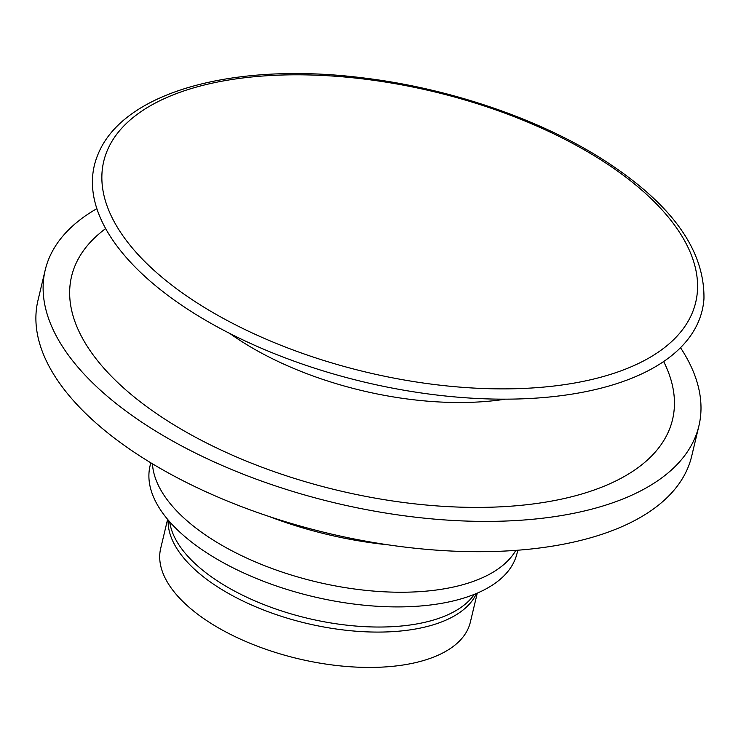 <?xml version="1.0" encoding="UTF-8"?>
<svg xmlns="http://www.w3.org/2000/svg" width="741" height="741" viewBox="0 0 741 741"><rect width="100%" height="100%" fill="white"/><g stroke="black" fill="none" stroke-linecap="round" stroke-linejoin="round"><path stroke-width="1.11" d="M477.269 593.124L470.35 622.162A159.167 75.462 -166.6 0 1 298.03 658.684A159.167 75.462 -166.6 0 1 160.686 548.396L167.605 519.348M476.491 593.458A159.167 75.462 -166.6 0 1 306.45 623.338A159.167 75.462 -166.6 0 1 168.151 519.997M517.792 550.22L517.061 553.258A188.64 89.429 -166.6 0 1 312.832 596.542A188.64 89.429 -166.6 0 1 150.062 465.83L150.784 462.792M680.507 347.686A336.016 159.296 -166.6 0 1 698.92 425.843L691.696 456.141A336.016 159.296 -166.6 0 1 327.92 533.233A336.016 159.296 -166.6 0 1 37.967 300.401L45.192 270.104A336.016 159.296 -166.6 0 1 96.867 208.647M698.92 425.843A336.016 159.296 -166.6 0 1 335.136 502.935A336.016 159.296 -166.6 0 1 45.192 270.104M663.649 361.525A308.895 146.44 -166.6 0 1 338.118 490.431A308.895 146.44 -166.6 0 1 105.667 228.599M703.95 298.892A312.433 148.117 -166.6 0 1 363.951 381.995A312.433 148.117 -166.6 0 1 97.932 154.517C123.284 91.449 234.665 61.873 362.025 77.768C448.064 87.92 537.985 118.319 602.294 159.13C670.92 202.923 704.802 249.513 703.95 298.892M281.061 520.349L275.596 518.617M474.323 594.347A159.167 75.462 -166.6 0 1 307.654 618.29A159.167 75.462 -166.6 0 1 169.689 521.775M388.182 544.839A227.079 107.658 -166.6 0 1 268.89 516.421M515.838 550.368A188.64 89.429 -166.6 0 1 316.333 581.87A188.64 89.429 -166.6 0 1 152.461 463.801M505.482 399.158A217.048 102.897 -166.6 0 1 229.877 333.496M599.58 159.037A304.264 144.245 -166.6 0 1 491.051 388.747A304.264 144.245 -166.6 0 1 108.519 147.746A304.264 144.245 -166.6 0 1 599.58 159.037"/></g></svg>
